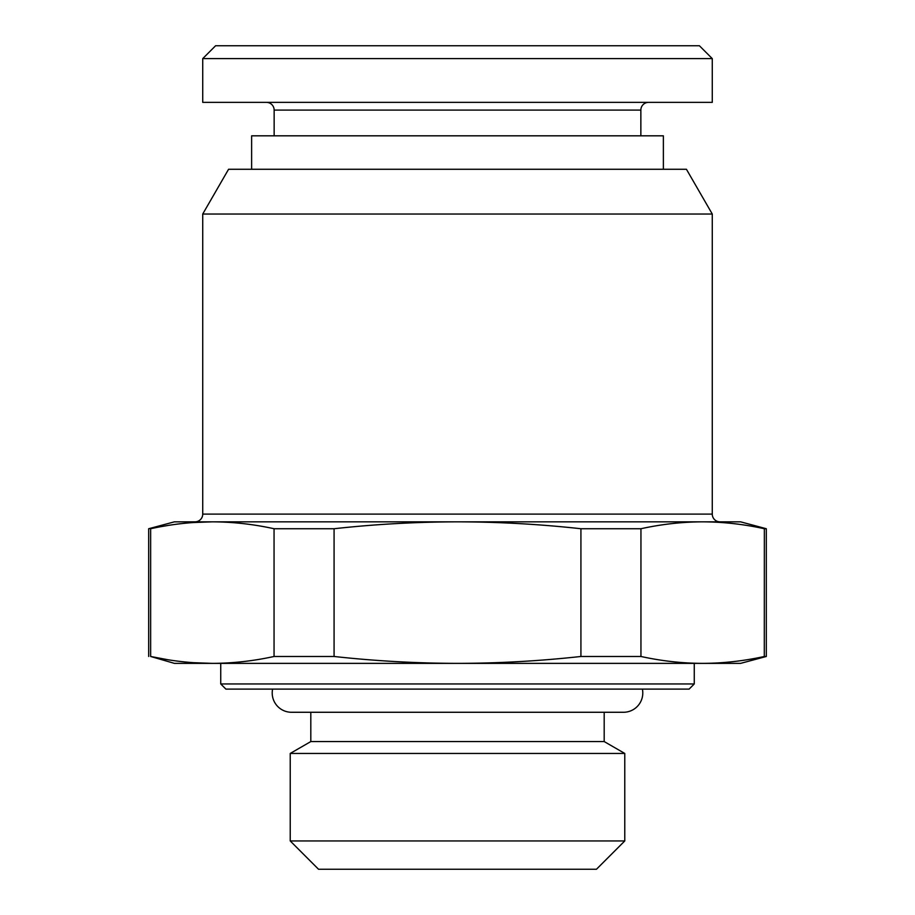 <?xml version="1.0" encoding="UTF-8"?>
<svg xmlns="http://www.w3.org/2000/svg" width="915" height="915" viewBox="0 0 915 915"><rect width="100%" height="100%" fill="white"/><g stroke="black" fill="none" stroke-linecap="round" stroke-linejoin="round"><path stroke-width="1.37" d="M251.625 169.275L251.625 135.82L663.375 135.82L663.375 169.275M712.27 214.03L202.73 214.03L228.567 169.275L686.433 169.275L712.27 214.03L712.27 514.116A7.72 7.72 0 0 0 719.991 521.836L195.009 521.836A7.72 7.72 0 0 0 202.73 514.116L712.27 514.116M202.73 214.03L202.73 514.116M195.009 521.836L174.422 521.836L148.688 528.733L167.674 525.519M764.3 656.49L764.357 528.733L766.312 528.733L740.578 521.836L719.991 521.836M274.054 528.733L334.078 528.733C375.047 524.226 416.188 521.927 457.5 521.836C498.584 521.905 539.724 524.203 580.922 528.733L580.922 656.478C539.724 661.007 498.584 663.306 457.5 663.375C416.188 663.284 375.047 660.985 334.078 656.478L274.054 656.478L274.054 528.733C253.375 524.203 232.81 521.905 212.349 521.836C191.875 521.905 171.311 524.203 150.643 528.733L150.643 656.478L167.674 659.692M192.733 522.557L212.349 521.836M334.078 656.478L334.078 528.733M274.054 656.478C253.375 661.007 232.81 663.306 212.349 663.375L174.422 663.375L150.643 656.478C171.311 661.007 191.875 663.306 212.349 663.375L702.651 663.375C682.19 663.306 661.614 661.007 640.946 656.478L640.946 528.733L580.922 528.733M192.733 662.654L212.349 663.375M766.312 656.478L740.578 663.375L702.651 663.375C723.113 663.306 743.689 661.007 764.357 656.478L766.312 656.478L766.312 528.733M220.744 663.375L220.744 683.962L225.891 689.109L689.109 689.109L694.256 683.962L220.744 683.962M694.256 663.375L694.256 683.962M604.186 712.27L604.186 741.562L310.814 741.562L310.814 712.27M604.186 741.562L624.773 753.445L290.227 753.445L310.814 741.562M624.773 753.445L624.773 840.942L290.227 840.942L290.227 753.445M290.227 840.942L318.534 869.25L596.466 869.25L624.773 840.942M202.73 58.617L215.597 45.75L699.403 45.75L712.27 58.617L712.27 102.366L202.73 102.366L202.73 58.617L712.27 58.617M266.425 102.366A7.72 7.72 0 0 1 274.145 110.086L274.145 135.82M648.575 102.366A7.72 7.72 0 0 0 640.855 110.086L640.855 135.82M580.922 656.478L640.946 656.478M764.3 528.721L764.357 528.733C743.689 524.203 723.113 521.905 702.651 521.836C682.19 521.905 661.614 524.203 640.946 528.733M642.399 689.109A19.295 19.295 0 0 1 623.481 712.27L291.519 712.27A19.295 19.295 0 0 1 272.601 689.109M274.145 110.086L640.855 110.086M148.688 656.478L148.688 528.733"/></g></svg>
